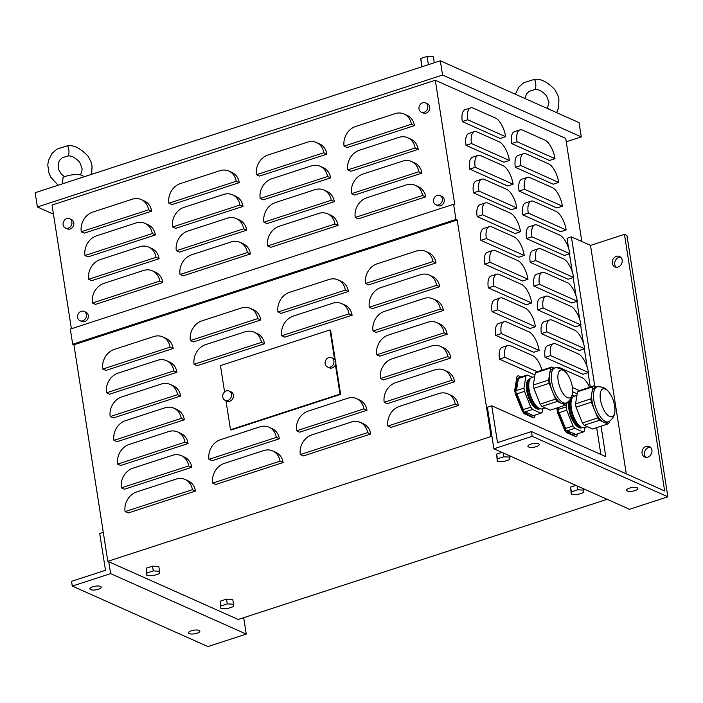 <?xml version="1.0" encoding="UTF-8"?>
<svg xmlns="http://www.w3.org/2000/svg" width="703" height="703" viewBox="0 0 703 703"><rect width="100%" height="100%" fill="white"/><g stroke="black" fill="none" stroke-linecap="round" stroke-linejoin="round"><path stroke-width="1.05" d="M545.141 407.863L542.241 408.812A16.512 6.968 -108 0 1 538.568 408.004L537.364 407.222A15.246 6.432 -108 0 1 528.638 390.165A15.246 6.432 -108 0 1 529.008 381.562L529.517 380.218A16.512 6.968 -108 0 1 532.022 377.406L534.711 376.527M538.568 408.004A16.512 6.968 -108 0 1 529.113 389.532A16.512 6.968 -108 0 1 529.517 380.218M572.655 392.406C572.637 396.272 570.766 399.673 567.04 402.634A18.419 7.777 -108 0 1 566.293 402.986A18.419 7.777 -108 0 1 551.644 381.483A18.419 7.777 -108 0 1 554.887 367.95A18.419 7.777 -108 0 1 555.695 367.792C560.449 367.985 563.964 369.646 566.258 372.748A14.631 6.178 -108 0 1 572.4 387.098A14.631 6.178 -108 0 1 572.655 392.406A14.631 6.178 -108 0 1 565.915 396.659A14.631 6.178 -108 0 1 558.191 380.762A14.631 6.178 -108 0 1 566.258 372.748M552.33 391.237A18.419 7.777 -108 0 1 549.79 382.089A18.419 7.777 -108 0 1 549.632 374.005L548.639 380.033A20.325 8.577 -108 0 0 549.157 383.346L555.511 399.119A20.325 8.577 -108 0 0 557.251 401.439L561.425 403.302A18.419 7.777 -108 0 1 552.33 391.237M566.293 402.986L564.43 403.592A18.419 7.777 -108 0 1 561.425 403.302L565.59 405.156A20.325 8.577 -108 0 0 566.82 404.163L567.084 402.608M516.96 393.829L523.313 409.603A20.325 8.577 72 0 1 516.96 393.829L524.482 391.378A20.325 8.577 -108 0 1 524.192 389.708A20.325 8.577 -108 0 1 523.963 388.074L525.958 376.017A20.325 8.577 -108 0 1 527.188 375.024L532.443 377.265M518.823 402.468A20.325 8.577 -108 0 1 516.011 392.371A20.325 8.577 -108 0 1 515.844 383.46L514.728 390.209A22.487 9.491 -108 0 0 515.264 393.636L522.373 411.29A22.487 9.491 -108 0 0 524.183 413.698L528.849 415.781A20.325 8.577 -108 0 1 518.823 402.468M542.857 408.61L542.154 412.204A20.325 8.577 -108 0 1 540.923 413.188L532.584 409.471L525.062 411.923A20.325 8.577 72 0 0 532.821 415.886L532.171 416.097A20.325 8.577 -108 0 1 528.849 415.781L533.515 417.854A22.487 9.491 -108 0 0 534.79 416.826L535.08 415.095M532.821 415.886A20.325 8.577 72 0 0 533.401 415.64L540.923 413.188M532.584 409.471A20.325 8.577 -108 0 1 530.835 407.16L524.482 391.378M523.313 409.603L530.835 407.16M521.151 376.984L518.234 375.683A22.487 9.491 -108 0 0 516.96 376.711L515.844 383.46A20.325 8.577 -108 0 1 519.579 377.441L520.238 377.23A20.325 8.577 72 0 0 519.666 377.476L527.188 375.024M554.386 368.117L551.855 366.992L536.53 371.984A20.325 8.577 -108 0 0 535.299 372.968L550.634 367.977L549.632 374.005A18.419 7.777 -108 0 1 553.024 368.557L554.887 367.95M550.634 367.977A20.325 8.577 -108 0 1 551.855 366.992M549.157 383.346L533.823 388.337L540.176 404.111A20.325 8.577 -108 0 0 541.925 406.431L557.251 401.439M540.176 404.111L555.511 399.119M541.925 406.431L550.264 410.148L565.59 405.156M533.823 388.337A20.325 8.577 -108 0 1 533.305 385.033L548.639 380.033M535.299 372.968L533.305 385.033M525.958 376.017L518.436 378.46A20.325 8.577 72 0 0 516.441 390.525L523.963 388.074M520.844 377.089A20.325 8.577 72 0 0 520.238 377.23M518.436 378.46L516.441 390.525M525.062 411.923L533.401 415.64M576.952 395.358L574.254 396.228A16.512 6.968 72 0 0 571.759 399.04L571.249 400.394A15.246 6.432 72 0 0 570.871 408.997A15.246 6.432 72 0 0 579.597 426.053L580.81 426.835A16.512 6.968 72 0 0 584.483 427.644L587.374 426.695M571.759 399.04A16.512 6.968 72 0 0 571.354 408.364A16.512 6.968 72 0 0 580.81 426.835M608.49 391.58C606.197 388.469 602.682 386.817 597.937 386.624A18.419 7.777 72 0 0 597.119 386.782A18.419 7.777 72 0 0 593.886 400.315A18.419 7.777 72 0 0 608.526 421.818A18.419 7.777 72 0 0 609.273 421.457C612.998 418.505 614.87 415.104 614.888 411.237A14.631 6.178 72 0 0 614.633 405.93A14.631 6.178 72 0 0 608.49 391.58A14.631 6.178 72 0 0 600.432 399.594A14.631 6.178 72 0 0 608.148 415.491A14.631 6.178 72 0 0 614.888 411.237M597.119 386.782L595.256 387.388A18.419 7.777 72 0 0 591.873 392.836A18.419 7.777 72 0 0 592.023 400.921A18.419 7.777 72 0 0 594.571 410.069A18.419 7.777 72 0 0 603.657 422.125L599.492 420.271A20.325 8.577 72 0 1 597.743 417.951L591.39 402.178A20.325 8.577 72 0 1 591.1 400.508A20.325 8.577 72 0 1 590.871 398.865L592.866 386.808A20.325 8.577 72 0 1 594.097 385.824L596.619 386.949M557.857 407.678A20.325 8.577 72 0 0 558.244 411.202A20.325 8.577 72 0 0 561.056 421.299L557.505 412.468A22.487 9.491 72 0 1 557.198 410.737A22.487 9.491 72 0 1 556.961 409.032L557.154 407.907M558.516 407.459A20.325 8.577 -108 0 0 558.683 409.348L566.205 406.905A20.325 8.577 72 0 0 566.425 408.54A20.325 8.577 72 0 0 566.723 410.209L573.068 425.983A20.325 8.577 72 0 0 574.817 428.303L583.156 432.02A20.325 8.577 72 0 0 584.386 431.036L585.089 427.442M574.685 396.097L572.242 395.016M566.732 404.269L566.205 406.905M590.871 398.865L575.546 403.865A20.325 8.577 72 0 0 575.766 405.499A20.325 8.577 72 0 0 576.065 407.169L591.39 402.178M564.606 430.122L561.056 421.299A20.325 8.577 72 0 0 571.091 434.612L566.416 432.53A22.487 9.491 72 0 1 564.606 430.122M577.312 433.927L577.031 435.658A22.487 9.491 72 0 1 575.757 436.686L571.091 434.612A20.325 8.577 72 0 0 574.404 434.929L575.063 434.718A20.325 8.577 -108 0 1 567.295 430.754L574.817 428.303M597.743 417.951L582.409 422.942A20.325 8.577 72 0 0 584.158 425.262L592.497 428.979L607.831 423.988L603.657 422.125A18.419 7.777 72 0 0 606.663 422.424L608.526 421.818M607.831 423.988A20.325 8.577 72 0 0 609.062 422.995L609.316 421.44M584.158 425.262L599.492 420.271M575.546 403.865L577.532 391.799A20.325 8.577 72 0 1 578.762 390.815L594.097 385.824M577.532 391.799L592.866 386.808M582.409 422.942L576.065 407.169M575.063 434.718A20.325 8.577 -108 0 0 575.634 434.472L583.156 432.02M565.546 428.435L559.201 412.661A20.325 8.577 -108 0 0 565.546 428.435L573.068 425.983M559.201 412.661L566.723 410.209M558.683 409.348L559.017 407.301M575.634 434.472L567.295 430.754M612.304 263.282A5.721 4.842 -66 0 0 614.897 266.903A5.721 4.842 -66 0 0 620.16 265.76A5.721 4.842 -66 0 0 622.155 260.075A5.721 4.842 -66 0 0 619.554 256.463A5.721 4.842 -66 0 0 614.29 257.597A5.721 4.842 -66 0 0 612.304 263.282M620.696 257.219A5.721 4.842 -66 0 0 614.765 264.39A5.721 4.842 -66 0 0 616.223 267.245M642.067 453.356A5.721 4.842 -66 0 0 644.66 456.976A5.721 4.842 -66 0 0 649.923 455.834A5.721 4.842 -66 0 0 651.918 450.148A5.721 4.842 -66 0 0 649.317 446.528A5.721 4.842 -66 0 0 644.062 447.67A5.721 4.842 -66 0 0 642.067 453.356M650.46 447.284A5.721 4.842 -66 0 0 644.528 454.454A5.721 4.842 -66 0 0 645.987 457.319M538.507 443.786A5.721 1.845 -8.9 0 1 539.227 444.498A5.721 1.845 -8.9 0 1 535.159 446.959A5.721 1.845 -8.9 0 1 528.656 446.994A5.721 1.845 -8.9 0 1 527.935 446.273A5.721 1.845 -8.9 0 1 532.013 443.813A5.721 1.845 -8.9 0 1 538.507 443.786M637.164 487.768A5.721 1.845 -8.9 0 1 637.885 488.488A5.721 1.845 -8.9 0 1 633.807 490.94A5.721 1.845 -8.9 0 1 627.304 490.975A5.721 1.845 -8.9 0 1 626.584 490.255A5.721 1.845 -8.9 0 1 630.661 487.803A5.721 1.845 -8.9 0 1 637.164 487.768M199.142 630.406A5.721 1.845 -8.9 0 1 199.863 631.127A5.721 1.845 -8.9 0 1 195.786 633.579A5.721 1.845 -8.9 0 1 189.283 633.614A5.721 1.845 -8.9 0 1 188.571 632.893A5.721 1.845 -8.9 0 1 192.64 630.442A5.721 1.845 -8.9 0 1 199.142 630.406M100.494 586.416A5.721 1.845 -8.9 0 1 101.206 587.137A5.721 1.845 -8.9 0 1 97.137 589.597A5.721 1.845 -8.9 0 1 90.634 589.632A5.721 1.845 -8.9 0 1 89.914 588.912A5.721 1.845 -8.9 0 1 93.991 586.451A5.721 1.845 -8.9 0 1 100.494 586.416M333.899 360.894A5.079 4.306 -66 0 0 331.588 357.686A5.079 4.306 -66 0 0 326.913 358.697A5.079 4.306 -66 0 0 325.137 363.75A5.079 4.306 -66 0 0 327.449 366.966A5.079 4.306 -66 0 0 332.124 365.955A5.079 4.306 -66 0 0 333.899 360.894M225.962 400.71L230.505 429.753L340.015 394.093L335.419 364.787A5.079 4.306 -66 0 0 335.814 361.746A5.079 4.306 -66 0 0 334.558 359.251A5.079 4.306 -66 0 0 333.503 358.539L331.588 357.686M231.515 394.242A5.079 4.306 -66 0 0 229.204 391.026A5.079 4.306 -66 0 0 224.521 392.037A5.079 4.306 -66 0 0 222.754 397.09A5.079 4.306 -66 0 0 225.065 400.306A5.079 4.306 -66 0 0 229.74 399.295A5.079 4.306 -66 0 0 231.515 394.242M225.065 400.306L226.972 401.158A5.079 4.306 -66 0 0 231.647 400.148A5.079 4.306 -66 0 0 233.422 395.095A5.079 4.306 -66 0 0 231.111 391.879L229.204 391.026M71.891 221.963A5.079 4.306 -66 0 0 69.579 218.747A5.079 4.306 -66 0 0 64.904 219.758A5.079 4.306 -66 0 0 63.129 224.811A5.079 4.306 -66 0 0 65.441 228.027A5.079 4.306 -66 0 0 70.115 227.016A5.079 4.306 -66 0 0 71.891 221.963M65.441 228.027L67.356 228.879A5.079 4.306 -66 0 0 72.031 227.869A5.079 4.306 -66 0 0 73.806 222.816A5.079 4.306 -66 0 0 71.495 219.6L69.579 218.747M86.399 314.619A5.079 4.306 -66 0 0 84.088 311.403A5.079 4.306 -66 0 0 79.413 312.422A5.079 4.306 -66 0 0 77.638 317.475A5.079 4.306 -66 0 0 79.949 320.691A5.079 4.306 -66 0 0 84.632 319.672A5.079 4.306 -66 0 0 86.399 314.619M79.949 320.691L81.864 321.543A5.079 4.306 -66 0 0 86.539 320.524A5.079 4.306 -66 0 0 88.314 315.471A5.079 4.306 -66 0 0 86.003 312.255L84.088 311.403M427.784 106.065A5.079 4.306 -66 0 0 425.473 102.858A5.079 4.306 -66 0 0 420.798 103.868A5.079 4.306 -66 0 0 419.023 108.921A5.079 4.306 -66 0 0 421.334 112.137A5.079 4.306 -66 0 0 426.009 111.127A5.079 4.306 -66 0 0 427.784 106.065M421.334 112.137L423.25 112.99A5.079 4.306 -66 0 0 427.925 111.979A5.079 4.306 -66 0 0 429.691 106.918A5.079 4.306 -66 0 0 427.38 103.71L425.473 102.858M442.292 198.729A5.079 4.306 -66 0 0 439.981 195.513A5.079 4.306 -66 0 0 435.306 196.524A5.079 4.306 -66 0 0 433.531 201.576A5.079 4.306 -66 0 0 435.842 204.793A5.079 4.306 -66 0 0 440.517 203.782A5.079 4.306 -66 0 0 442.292 198.729M435.842 204.793L437.758 205.645A5.079 4.306 -66 0 0 442.433 204.635A5.079 4.306 -66 0 0 444.208 199.582A5.079 4.306 -66 0 0 441.897 196.365L439.981 195.513M72.681 344.242L455.948 219.433L453.576 204.283L70.309 329.092L72.681 344.242L73.912 344.795L457.187 219.986L491.089 436.51L492.012 436.923L493.875 448.804L629.519 509.28L667.85 496.801L626.927 235.461L624.457 234.354L664.643 490.949L531.459 431.572L497.513 442.626L491.749 405.798L605.81 456.66L601.039 426.203M73.912 344.795L107.823 561.319L491.089 436.51M191.778 467.31A16.187 13.709 -66 0 0 184.414 457.073L181.339 455.693A16.187 13.709 -66 0 0 172.376 455.342L132.955 468.18A16.187 13.709 -66 0 0 121.373 487.856L124.449 489.235L191.778 467.31L188.694 465.931A16.187 13.709 -66 0 0 181.339 455.693M184.335 419.788A16.187 13.709 -66 0 0 176.98 409.55L173.896 408.179A16.187 13.709 -66 0 0 164.933 407.828L125.512 420.658A16.187 13.709 -66 0 0 113.93 440.342L117.014 441.712L184.335 419.788L181.251 418.417A16.187 13.709 -66 0 0 173.896 408.179M176.901 372.274A16.187 13.709 -66 0 0 169.537 362.036L166.453 360.657A16.187 13.709 -66 0 0 157.49 360.305L118.069 373.144A16.187 13.709 -66 0 0 106.487 392.828L109.571 394.198L176.901 372.274L173.817 370.903A16.187 13.709 -66 0 0 166.453 360.657M370.709 434.015A16.187 13.709 -66 0 0 363.346 423.768L360.261 422.398A16.187 13.709 -66 0 0 351.307 422.046L311.877 434.885A16.187 13.709 -66 0 0 300.295 454.56L303.38 455.939L370.709 434.015L367.625 432.635A16.187 13.709 -66 0 0 360.261 422.398M454.595 381.729A16.187 13.709 -66 0 0 447.231 371.483L444.147 370.112A16.187 13.709 -66 0 0 435.183 369.76L395.763 382.599A16.187 13.709 -66 0 0 384.181 402.274L387.265 403.654L454.595 381.729L451.511 380.349A16.187 13.709 -66 0 0 444.147 370.112M279.381 438.777A16.187 13.709 -66 0 0 272.026 428.54L268.941 427.169A16.187 13.709 -66 0 0 259.978 426.818L220.557 439.656A16.187 13.709 -66 0 0 208.976 459.331L212.06 460.702L279.381 438.777L276.297 437.407A16.187 13.709 -66 0 0 268.941 427.169M447.152 334.206A16.187 13.709 -66 0 0 439.788 323.969L436.704 322.598A16.187 13.709 -66 0 0 427.749 322.246L388.32 335.076A16.187 13.709 -66 0 0 376.738 354.76L379.822 356.131L447.152 334.206L444.068 332.835A16.187 13.709 -66 0 0 436.704 322.598M352.106 315.216A16.187 13.709 -66 0 0 344.742 304.979L341.658 303.608A16.187 13.709 -66 0 0 332.704 303.257L293.274 316.086A16.187 13.709 -66 0 0 281.692 335.77L284.777 337.141L352.106 315.216L349.022 313.846A16.187 13.709 -66 0 0 341.658 303.608M435.992 262.931A16.187 13.709 -66 0 0 428.628 252.693L425.543 251.323A16.187 13.709 -66 0 0 416.58 250.962L377.159 263.801A16.187 13.709 -66 0 0 365.578 283.485L368.662 284.856L435.992 262.931L432.907 261.56A16.187 13.709 -66 0 0 425.543 251.323M260.778 319.988A16.187 13.709 -66 0 0 253.423 309.751L250.338 308.371A16.187 13.709 -66 0 0 241.375 308.019L201.954 320.858A16.187 13.709 -66 0 0 190.372 340.542L193.457 341.913L260.778 319.988L257.693 318.617A16.187 13.709 -66 0 0 250.338 308.371M173.175 348.512A16.187 13.709 -66 0 0 165.811 338.275L162.736 336.904A16.187 13.709 -66 0 0 153.772 336.552L114.352 349.382A16.187 13.709 -66 0 0 102.77 369.066L105.845 370.437L173.175 348.512L170.091 347.141A16.187 13.709 -66 0 0 162.736 336.904M348.389 291.464A16.187 13.709 -66 0 0 341.025 281.218L337.941 279.847A16.187 13.709 -66 0 0 328.978 279.495L289.557 292.334A16.187 13.709 -66 0 0 277.975 312.009L281.059 313.389L348.389 291.464L345.305 290.084A16.187 13.709 -66 0 0 337.941 279.847M264.504 343.749A16.187 13.709 -66 0 0 257.14 333.503L254.055 332.132A16.187 13.709 -66 0 0 245.092 331.781L205.671 344.619A16.187 13.709 -66 0 0 194.09 364.295L197.174 365.674L264.504 343.749L261.419 342.37A16.187 13.709 -66 0 0 254.055 332.132M439.709 286.692A16.187 13.709 -66 0 0 432.345 276.455L429.269 275.075A16.187 13.709 -66 0 0 420.306 274.724L380.885 287.562A16.187 13.709 -66 0 0 369.303 307.237L372.379 308.617L439.709 286.692L436.625 285.321A16.187 13.709 -66 0 0 429.269 275.075M443.426 310.454A16.187 13.709 -66 0 0 436.071 300.207L432.986 298.837A16.187 13.709 -66 0 0 424.023 298.485L384.603 311.324A16.187 13.709 -66 0 0 373.021 330.999L376.105 332.378L443.426 310.454L440.35 309.074A16.187 13.709 -66 0 0 432.986 298.837M450.869 357.968A16.187 13.709 -66 0 0 443.514 347.73L440.43 346.351A16.187 13.709 -66 0 0 431.466 345.999L392.046 358.838A16.187 13.709 -66 0 0 380.464 378.522L383.548 379.892L450.869 357.968L447.785 356.597A16.187 13.709 -66 0 0 440.43 346.351M366.984 410.253A16.187 13.709 -66 0 0 359.628 400.016L356.544 398.636A16.187 13.709 -66 0 0 347.581 398.285L308.16 411.123A16.187 13.709 -66 0 0 296.578 430.807L299.663 432.178L366.984 410.253L363.908 408.882A16.187 13.709 -66 0 0 356.544 398.636M283.107 462.539A16.187 13.709 -66 0 0 275.743 452.301L272.659 450.922A16.187 13.709 -66 0 0 263.695 450.57L224.275 463.409A16.187 13.709 -66 0 0 212.693 483.093L215.777 484.464L283.107 462.539L280.022 461.168A16.187 13.709 -66 0 0 272.659 450.922M458.312 405.482A16.187 13.709 -66 0 0 450.948 395.244L447.873 393.873A16.187 13.709 -66 0 0 438.909 393.522L399.489 406.352A16.187 13.709 -66 0 0 387.907 426.036L390.982 427.406L458.312 405.482L455.228 404.111A16.187 13.709 -66 0 0 447.873 393.873M180.618 396.035A16.187 13.709 -66 0 0 173.254 385.789L170.17 384.418A16.187 13.709 -66 0 0 161.215 384.066L121.786 396.905A16.187 13.709 -66 0 0 110.204 416.58L113.288 417.96L180.618 396.035L177.534 394.655A16.187 13.709 -66 0 0 170.17 384.418M188.061 443.549A16.187 13.709 -66 0 0 180.697 433.312L177.613 431.932A16.187 13.709 -66 0 0 168.65 431.58L129.229 444.419A16.187 13.709 -66 0 0 117.647 464.103L120.731 465.474L188.061 443.549L184.977 442.178A16.187 13.709 -66 0 0 177.613 431.932M195.496 491.072A16.187 13.709 -66 0 0 188.14 480.826L185.056 479.455A16.187 13.709 -66 0 0 176.093 479.103L136.672 491.942A16.187 13.709 -66 0 0 125.09 511.617L128.174 512.988L195.496 491.072L192.42 489.692A16.187 13.709 -66 0 0 185.056 479.455M230.505 429.753L231.12 430.025L340.63 394.365L335.797 363.495M335.278 360.182L330.586 330.217L329.971 329.944L220.461 365.604L224.591 391.975M575.88 485.369L570.616 487.082L571.284 494.235L577.532 494.578L583.85 492.522L583.736 488.866M159.519 571.24L158.781 566.486L152.533 566.143L146.215 568.2L146.874 575.362L153.122 575.704L159.44 573.648L159.519 571.24L153.28 570.898L152.533 566.143M107.823 561.319L238.229 619.466L607.172 499.315M220.197 601.188L220.865 608.35L227.113 608.693L233.431 606.636L233.51 604.229L232.772 599.474L226.524 599.132L220.197 601.188L220.865 608.35M501.889 452.38L496.626 454.094L497.293 461.247L503.541 461.59L509.86 459.534L509.745 455.878M440.324 60.783L579.052 122.63L581.284 136.892L442.556 75.036L440.324 60.783L35.15 192.719L37.382 206.972L53.454 214.143M581.864 241.56L565.704 138.394L435.298 80.247L454.815 204.837L453.576 204.283M435.298 80.247L52.031 205.056L71.398 328.74M162.832 282.465A16.187 13.709 -66 0 0 155.468 272.228L152.393 270.848A16.187 13.709 -66 0 0 143.43 270.497L104.009 283.335A16.187 13.709 -66 0 0 92.427 303.019L95.503 304.39L162.832 282.465L159.748 281.095A16.187 13.709 -66 0 0 152.393 270.848M155.389 234.951A16.187 13.709 -66 0 0 148.034 224.705L144.95 223.334A16.187 13.709 -66 0 0 135.987 222.983L96.566 235.821A16.187 13.709 -66 0 0 84.984 255.497L88.068 256.876L155.389 234.951L152.314 233.572A16.187 13.709 -66 0 0 144.95 223.334M338.046 225.408A16.187 13.709 -66 0 0 330.682 215.171L327.598 213.8A16.187 13.709 -66 0 0 318.635 213.448L279.214 226.278A16.187 13.709 -66 0 0 267.632 245.962L270.717 247.333L338.046 225.408L334.962 224.037A16.187 13.709 -66 0 0 327.598 213.8M421.923 173.123A16.187 13.709 -66 0 0 414.568 162.885L411.483 161.514A16.187 13.709 -66 0 0 402.52 161.163L363.099 173.993A16.187 13.709 -66 0 0 351.518 193.677L354.602 195.047L421.923 173.123L418.839 171.752A16.187 13.709 -66 0 0 411.483 161.514M246.718 230.18A16.187 13.709 -66 0 0 239.354 219.942L236.27 218.563A16.187 13.709 -66 0 0 227.315 218.211L187.886 231.05A16.187 13.709 -66 0 0 176.304 250.734L179.388 252.105L246.718 230.18L243.633 228.809A16.187 13.709 -66 0 0 236.27 218.563M330.603 177.894A16.187 13.709 -66 0 0 323.239 167.657L320.155 166.277A16.187 13.709 -66 0 0 311.192 165.926L271.771 178.764A16.187 13.709 -66 0 0 260.189 198.448L263.274 199.819L330.603 177.894L327.519 176.523A16.187 13.709 -66 0 0 320.155 166.277M414.489 125.609A16.187 13.709 -66 0 0 407.125 115.371L404.04 113.991A16.187 13.709 -66 0 0 395.077 113.64L355.656 126.478A16.187 13.709 -66 0 0 344.075 146.154L347.159 147.533L414.489 125.609L411.404 124.238A16.187 13.709 -66 0 0 404.04 113.991M239.275 182.666A16.187 13.709 -66 0 0 231.911 172.42L228.835 171.049A16.187 13.709 -66 0 0 219.872 170.697L180.451 183.536A16.187 13.709 -66 0 0 168.869 203.211L171.945 204.591L239.275 182.666L236.19 181.286A16.187 13.709 -66 0 0 228.835 171.049M326.877 154.133A16.187 13.709 -66 0 0 319.522 143.895L316.438 142.524A16.187 13.709 -66 0 0 307.475 142.164L268.054 155.003A16.187 13.709 -66 0 0 256.472 174.687L259.556 176.058L326.877 154.133L323.802 152.762A16.187 13.709 -66 0 0 316.438 142.524M243.001 206.418A16.187 13.709 -66 0 0 235.637 196.181L232.552 194.81A16.187 13.709 -66 0 0 223.589 194.459L184.168 207.288A16.187 13.709 -66 0 0 172.587 226.972L175.671 228.343L243.001 206.418L239.916 205.048A16.187 13.709 -66 0 0 232.552 194.81M418.206 149.37A16.187 13.709 -66 0 0 410.842 139.124L407.758 137.753A16.187 13.709 -66 0 0 398.803 137.401L359.374 150.24A16.187 13.709 -66 0 0 347.792 169.915L350.876 171.295L418.206 149.37L415.121 147.99A16.187 13.709 -66 0 0 407.758 137.753M334.32 201.656A16.187 13.709 -66 0 0 326.957 191.409L323.881 190.038A16.187 13.709 -66 0 0 314.918 189.687L275.497 202.526A16.187 13.709 -66 0 0 263.915 222.201L266.991 223.58L334.32 201.656L331.236 200.276A16.187 13.709 -66 0 0 323.881 190.038M250.435 253.941A16.187 13.709 -66 0 0 243.08 243.695L239.995 242.324A16.187 13.709 -66 0 0 231.032 241.973L191.611 254.811A16.187 13.709 -66 0 0 180.03 274.486L183.114 275.866L250.435 253.941L247.351 252.562A16.187 13.709 -66 0 0 239.995 242.324M425.649 196.884A16.187 13.709 -66 0 0 418.285 186.647L415.201 185.267A16.187 13.709 -66 0 0 406.237 184.915L366.817 197.754A16.187 13.709 -66 0 0 355.235 217.438L358.319 218.809L425.649 196.884L422.565 195.513A16.187 13.709 -66 0 0 415.201 185.267M159.115 258.704A16.187 13.709 -66 0 0 151.751 248.467L148.667 247.096A16.187 13.709 -66 0 0 139.704 246.744L100.283 259.574A16.187 13.709 -66 0 0 88.701 279.258L91.785 280.629L159.115 258.704L156.031 257.333A16.187 13.709 -66 0 0 148.667 247.096M151.672 211.19A16.187 13.709 -66 0 0 144.308 200.953L141.224 199.573A16.187 13.709 -66 0 0 132.269 199.221L92.849 212.06A16.187 13.709 -66 0 0 81.258 231.744L84.342 233.115L151.672 211.19L148.588 209.819A16.187 13.709 -66 0 0 141.224 199.573M577.207 393.803L572.699 391.791M582.998 374.286L545.089 357.379A16.187 6.837 -108 0 1 547.936 345.489L553.41 343.714A16.187 6.837 -108 0 1 556.055 343.969L578.244 353.864A16.187 6.837 -108 0 1 588.473 372.502L582.998 374.286M579.281 350.525L541.372 333.626A16.187 6.837 -108 0 1 544.21 321.737L549.684 319.953A16.187 6.837 -108 0 1 552.33 320.208L574.527 330.102A16.187 6.837 -108 0 1 584.755 348.741L579.281 350.525M575.555 326.763L537.646 309.865A16.187 6.837 -108 0 1 540.493 297.975L545.967 296.191A16.187 6.837 -108 0 1 548.612 296.446L570.81 306.341A16.187 6.837 -108 0 1 581.03 324.979L575.555 326.763M571.838 303.011L533.928 286.103A16.187 6.837 -108 0 1 536.776 274.214L542.25 272.43A16.187 6.837 -108 0 1 544.887 272.694L567.084 282.588A16.187 6.837 -108 0 1 577.312 301.227L571.838 303.011M568.121 279.249L530.211 262.351A16.187 6.837 -108 0 1 533.05 250.461L538.524 248.677A16.187 6.837 -108 0 1 541.169 248.932L563.367 258.827A16.187 6.837 -108 0 1 573.595 277.465L568.121 279.249M564.395 255.488L526.485 238.589A16.187 6.837 -108 0 1 529.333 226.7L534.807 224.916A16.187 6.837 -108 0 1 537.452 225.171L559.65 235.066A16.187 6.837 -108 0 1 569.869 253.704L564.395 255.488M560.678 231.735L522.768 214.828A16.187 6.837 -108 0 1 525.607 202.939L531.09 201.155A16.187 6.837 -108 0 1 533.726 201.41L555.924 211.313A16.187 6.837 -108 0 1 566.152 229.951L560.678 231.735M556.952 207.974L519.042 191.067A16.187 6.837 -108 0 1 521.89 179.186L527.364 177.402A16.187 6.837 -108 0 1 530.009 177.657L552.207 187.552A16.187 6.837 -108 0 1 562.426 206.19L556.952 207.974M553.235 184.212L515.325 167.314A16.187 6.837 -108 0 1 518.173 155.425L523.647 153.641A16.187 6.837 -108 0 1 526.283 153.895L548.481 163.79A16.187 6.837 -108 0 1 558.709 182.429L553.235 184.212M534.965 374.971L499.481 359.145A16.187 6.837 -108 0 1 502.329 347.256L507.803 345.481A16.187 6.837 -108 0 1 510.448 345.735L532.646 355.63A16.187 6.837 -108 0 1 541.978 370.209M533.674 352.291L495.764 335.393A16.187 6.837 -108 0 1 498.612 323.503L504.086 321.719A16.187 6.837 -108 0 1 506.722 321.974L528.92 331.869A16.187 6.837 -108 0 1 539.148 350.507L533.674 352.291M529.948 328.529L492.047 311.631A16.187 6.837 -108 0 1 494.886 299.742L500.36 297.958A16.187 6.837 -108 0 1 503.005 298.213L525.203 308.107A16.187 6.837 -108 0 1 535.431 326.746L529.948 328.529M526.231 304.777L488.321 287.87A16.187 6.837 -108 0 1 491.169 275.98L496.643 274.196A16.187 6.837 -108 0 1 499.279 274.451L521.477 284.355A16.187 6.837 -108 0 1 531.705 302.993L526.231 304.777M522.514 281.015L484.604 264.117A16.187 6.837 -108 0 1 487.443 252.228L492.917 250.444A16.187 6.837 -108 0 1 495.562 250.699L517.76 260.593A16.187 6.837 -108 0 1 527.988 279.232L522.514 281.015M518.788 257.254L480.878 240.356A16.187 6.837 -108 0 1 483.726 228.466L489.2 226.682A16.187 6.837 -108 0 1 491.845 226.937L514.042 236.832A16.187 6.837 -108 0 1 524.262 255.47L518.788 257.254M515.071 233.501L477.161 216.594A16.187 6.837 -108 0 1 480.008 204.705L485.483 202.921A16.187 6.837 -108 0 1 488.119 203.176L510.316 213.079A16.187 6.837 -108 0 1 520.545 231.718L515.071 233.501M511.353 209.74L473.444 192.833A16.187 6.837 -108 0 1 476.283 180.952L481.757 179.168A16.187 6.837 -108 0 1 484.402 179.423L506.599 189.318A16.187 6.837 -108 0 1 516.828 207.956L511.353 209.74M507.628 185.979L469.718 169.08A16.187 6.837 -108 0 1 472.565 157.191L478.04 155.407A16.187 6.837 -108 0 1 480.685 155.662L502.882 165.556A16.187 6.837 -108 0 1 513.102 184.195L507.628 185.979M503.91 162.217L466.001 145.319A16.187 6.837 -108 0 1 468.839 133.429L474.323 131.646A16.187 6.837 -108 0 1 476.959 131.9L499.156 141.804A16.187 6.837 -108 0 1 509.385 160.442L503.91 162.217M500.185 138.465L462.275 121.557A16.187 6.837 -108 0 1 465.122 109.677L470.597 107.893A16.187 6.837 -108 0 1 473.242 108.148L495.439 118.042A16.187 6.837 -108 0 1 505.659 136.681L500.185 138.465M549.518 160.46L511.608 143.553A16.187 6.837 -108 0 1 514.447 131.663L519.921 129.879A16.187 6.837 -108 0 1 522.566 130.134L544.763 140.038A16.187 6.837 -108 0 1 554.992 158.676L549.518 160.46M600.863 454.454L596.662 427.626M590.309 387.054L588.051 372.634M587.181 367.089L584.334 348.881M583.464 343.328L580.608 325.12M579.738 319.575L576.891 301.359M576.021 295.814L573.173 277.606M572.304 272.052L569.448 253.845M568.578 248.3L567.013 238.317L571.398 236.893L590.511 245.409L624.457 234.354M455.948 219.433L457.187 219.986M491.749 405.798L487.364 407.222L492.012 436.923M566.24 141.786L581.284 136.892M442.556 75.036L37.382 206.972M626.285 473.848L590.511 245.409M594.764 386.123L571.398 236.893M493.875 448.804L532.206 436.326L667.85 496.801M532.206 436.326L531.459 431.572M103.279 532.303L99.712 533.463L105.485 570.282L71.539 581.337L72.277 586.091L110.608 573.613L246.252 634.088L243.686 617.682M110.608 573.613L108.745 561.732M72.277 586.091L207.93 646.575L246.252 634.088M102.77 369.066L170.091 347.141M168.869 203.211L236.19 181.286M256.472 174.687L323.802 152.762M344.075 146.154L411.404 124.238M172.587 226.972L239.916 205.048M260.189 198.448L327.519 176.523M347.792 169.915L415.121 147.99M176.304 250.734L243.633 228.809M263.915 222.201L331.236 200.276M351.518 193.677L418.839 171.752M180.03 274.486L247.351 252.562M267.632 245.962L334.962 224.037M355.235 217.438L422.565 195.513M84.984 255.497L152.314 233.572M88.701 279.258L156.031 257.333M92.427 303.019L159.748 281.095M190.372 340.542L257.693 318.617M277.975 312.009L345.305 290.084M365.578 283.485L432.907 261.56M194.09 364.295L261.419 342.37M281.692 335.77L349.022 313.846M369.303 307.237L436.625 285.321M81.258 231.744L148.588 209.819M373.021 330.999L440.35 309.074M376.738 354.76L444.068 332.835M380.464 378.522L447.785 356.597M208.976 459.331L276.297 437.407M296.578 430.807L363.908 408.882M384.181 402.274L451.511 380.349M212.693 483.093L280.022 461.168M300.295 454.56L367.625 432.635M387.907 426.036L455.228 404.111M106.487 392.828L173.817 370.903M110.204 416.58L177.534 394.655M113.93 440.342L181.251 418.417M117.647 464.103L184.977 442.178M121.373 487.856L188.694 465.931M125.09 511.617L192.42 489.692M554.992 158.676L517.083 141.769L511.608 143.553M517.083 141.769A16.187 6.837 -108 0 1 519.921 129.879M505.659 136.681L467.75 119.774L462.275 121.557M467.75 119.774A16.187 6.837 -108 0 1 470.597 107.893M509.385 160.442L471.476 143.535L466.001 145.319M471.476 143.535A16.187 6.837 -108 0 1 474.323 131.646M513.102 184.195L475.193 167.296L469.718 169.08M475.193 167.296A16.187 6.837 -108 0 1 478.04 155.407M516.828 207.956L478.919 191.058L473.444 192.833M478.919 191.058A16.187 6.837 -108 0 1 481.757 179.168M520.545 231.718L482.636 214.81L477.161 216.594M482.636 214.81A16.187 6.837 -108 0 1 485.483 202.921M524.262 255.47L486.353 238.572L480.878 240.356M486.353 238.572A16.187 6.837 -108 0 1 489.2 226.682M527.988 279.232L490.079 262.333L484.604 264.117M490.079 262.333A16.187 6.837 -108 0 1 492.917 250.444M531.705 302.993L493.796 286.086L488.321 287.87M493.796 286.086A16.187 6.837 -108 0 1 496.643 274.196M535.431 326.746L497.522 309.847L492.047 311.631M497.522 309.847A16.187 6.837 -108 0 1 500.36 297.958M539.148 350.507L501.239 333.609L495.764 335.393M501.239 333.609A16.187 6.837 -108 0 1 504.086 321.719M537.233 371.755L504.956 357.361L499.481 359.145M504.956 357.361A16.187 6.837 -108 0 1 507.803 345.481M558.709 182.429L520.8 165.53L515.325 167.314M520.8 165.53A16.187 6.837 -108 0 1 523.647 153.641M562.426 206.19L524.526 189.292L519.042 191.067M524.526 189.292A16.187 6.837 -108 0 1 527.364 177.402M566.152 229.951L528.243 213.044L522.768 214.828M528.243 213.044A16.187 6.837 -108 0 1 531.09 201.155M569.869 253.704L531.96 236.806L526.485 238.589M531.96 236.806A16.187 6.837 -108 0 1 534.807 224.916M573.595 277.465L535.686 260.567L530.211 262.351M535.686 260.567A16.187 6.837 -108 0 1 538.524 248.677M577.312 301.227L539.403 284.32L533.928 286.103M539.403 284.32A16.187 6.837 -108 0 1 542.25 272.43M581.03 324.979L543.12 308.081L537.646 309.865M543.12 308.081A16.187 6.837 -108 0 1 545.967 296.191M584.755 348.741L546.846 331.842L541.372 333.626M546.846 331.842A16.187 6.837 -108 0 1 549.684 319.953M588.473 372.502L550.563 355.595L545.089 357.379M550.563 355.595A16.187 6.837 -108 0 1 553.41 343.714M556.486 367.766A16.187 6.837 -108 0 1 557.128 367.467A16.187 6.837 -108 0 1 559.773 367.722L581.97 377.616A16.187 6.837 -108 0 1 589.571 387.291M579.465 390.587L572.453 387.458M421.633 66.864L420.781 58.49L427.099 56.425L428.391 64.667M420.781 58.49L422.072 66.723M427.099 56.425L433.347 56.776L434.278 62.743M153.28 570.898L146.953 572.954L146.215 568.2M146.953 572.954L146.874 575.362M233.51 604.229L227.271 603.886L226.524 599.132M227.271 603.886L220.944 605.942M583.929 490.123L577.681 489.771L577.075 485.896M577.681 489.771L571.363 491.836L570.616 487.082M571.363 491.836L571.284 494.235M509.939 457.135L503.7 456.783L503.084 452.908M503.7 456.783L497.373 458.848L496.626 454.094M497.373 458.848L497.293 461.247M340.015 394.093L340.63 394.365M334.558 359.251L329.971 329.944M327.449 366.966L329.364 367.818A5.079 4.306 -66 0 0 335.419 364.787M83.622 176.936L83.534 176.383A12.162 3.928 -8.9 0 0 75.019 174.608A12.162 3.928 -8.9 0 0 63.085 177.358L62.382 183.852M58.147 185.232L50.853 177.349L48.815 172.578L47.778 164.862L48.472 160.548L51.925 153.606L56.741 149.185L67.154 145.89A5.079 1.529 87.3 0 1 67.189 145.89A5.079 1.529 87.3 0 1 68.876 150.082A5.079 1.529 87.3 0 1 68.138 155.741A5.079 1.529 87.3 0 1 67.673 156.04A5.079 1.529 87.3 0 1 67.637 156.04C71.311 155.398 75.318 157.454 79.65 162.217L82.163 168.896L81.653 172.217L80.406 174.906M515.325 94.22L518.805 87.198L523.621 82.778L534.025 79.483A5.079 1.529 87.3 0 1 534.06 79.483A5.079 1.529 87.3 0 1 535.756 83.666A5.079 1.529 87.3 0 1 535.018 89.325A5.079 1.529 87.3 0 1 534.552 89.633A5.079 1.529 87.3 0 1 534.508 89.633C538.19 88.991 542.198 91.047 546.521 95.801L549.034 102.48L547.294 108.473M547.4 108.526A12.162 3.928 -8.9 0 1 550.264 109.8M539.263 408.408A15.246 6.432 -108 0 1 527.54 390.517A15.246 6.432 -108 0 1 529.842 379.479M539.974 408.715A15.826 6.678 -108 0 1 526.714 390.569A15.826 6.678 -108 0 1 530.238 378.812M572.075 398.311A15.246 6.432 72 0 0 569.773 409.348A15.246 6.432 72 0 0 581.495 427.239M569.21 400.842A15.826 6.678 72 0 0 568.947 409.401A15.826 6.678 72 0 0 582.207 427.547M572.47 397.643A15.826 6.678 72 0 0 571.144 398.047M557.128 367.467L556.196 367.774M64.491 176.743L61.302 174.01L58.472 169.238L58.305 163.228L59.746 160.117L62.251 157.736L67.673 156.04M67.189 145.89C73.428 144.66 80.388 148.105 88.051 156.215L90.951 161.716L92.04 166.005L91.654 174.318M524.895 98.49L526.626 93.71L529.131 91.328L534.552 89.633M534.06 79.483C540.308 78.253 547.268 81.697 554.931 89.799L557.822 95.3L558.92 99.598L558.534 107.928L556.653 112.647"/></g></svg>
